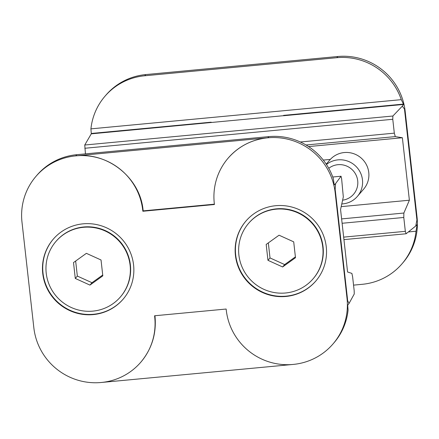 <?xml version="1.0" encoding="UTF-8"?>
<svg xmlns="http://www.w3.org/2000/svg" width="439" height="439" viewBox="0 0 439 439"><rect width="100%" height="100%" fill="white"/><g stroke="black" fill="none" stroke-linecap="round" stroke-linejoin="round"><path stroke-width="0.66" d="M83.459 227.298A42.528 41.776 40.7 0 1 125.4 250.054A42.528 41.776 40.7 0 1 120.39 296.967A42.528 41.776 40.7 0 1 60.9 300.869A42.528 41.776 40.7 0 1 55.934 241.461A42.528 41.776 40.7 0 1 83.459 227.298M73.505 262.571L75.288 278.447L89.94 285.092L102.814 275.857L101.03 259.981L86.379 253.336L73.505 262.571M276.131 209.167A42.528 41.776 40.7 0 1 318.077 231.924A42.528 41.776 40.7 0 1 313.062 278.831A42.528 41.776 40.7 0 1 253.572 282.738A42.528 41.776 40.7 0 1 248.606 223.33A42.528 41.776 40.7 0 1 276.131 209.167M266.182 244.435L267.96 260.316L282.617 266.961L295.485 257.726L293.707 241.845L279.056 235.205L266.182 244.435M335.572 183.634L341.043 176.231L341.613 178.689L343.314 196.957L340.565 209.518L347.573 271.999L351.891 273.398L352.627 276.872L354.18 290.733L354.251 293.982L349.016 303.481L347.589 300.474A61.394 60.308 -139.3 0 0 347.353 297.818L335.506 192.211A61.394 60.308 -139.3 0 0 335.149 189.566L335.572 183.634L334.244 184.951A61.394 60.308 -139.3 0 0 334.156 184.589L333.322 178.569A61.394 60.308 -139.3 0 0 268.849 136.611L76.776 154.687A61.394 60.308 -139.3 0 0 37.041 175.128L36.014 176.319A61.394 60.308 40.7 0 1 75.755 155.878L76.776 154.687M228.242 158.029L228.291 157.98C238.69 146.264 251.783 139.542 267.576 137.824L267.823 137.802A61.394 60.308 40.7 0 1 335.166 192.606L347.008 298.213A61.394 60.308 40.7 0 1 332.976 343.978A61.394 60.308 40.7 0 1 293.241 364.419L101.42 382.468A60.84 59.759 -139.3 0 0 140.793 362.213A60.84 59.759 -139.3 0 0 154.698 316.87L154.577 315.767L226.14 309.034L226.266 310.132A60.84 59.759 -139.3 0 0 292.994 364.441M36.014 176.319A61.394 60.308 40.7 0 0 21.983 222.079L33.83 327.686A61.394 60.308 40.7 0 0 101.173 382.495L101.42 382.468M332.976 343.978L334.002 342.788A61.394 60.308 -139.3 0 0 348.078 310.137L347.721 305.533A61.394 60.308 -139.3 0 0 347.726 305.16L349.016 303.481M341.043 176.231L332.767 177.01M228.291 157.98L228.198 158.078A60.84 59.759 -139.3 0 1 267.576 137.824L75.755 155.878M76.002 155.85C107.994 152.168 139.959 177.872 143.054 209.782L143.185 210.874L142.856 211.258L142.73 210.16A60.84 59.759 -139.3 0 0 76.002 155.85M214.38 204.173L143.185 210.874M228.198 158.078A60.84 59.759 -139.3 0 0 214.292 203.427L214.419 204.525L142.856 211.258M83.07 223.835A46.046 45.228 40.7 0 1 128.479 248.469A46.046 45.228 40.7 0 1 123.052 299.261A46.046 45.228 40.7 0 1 58.645 303.486A46.046 45.228 40.7 0 1 53.267 239.167A46.046 45.228 40.7 0 1 83.07 223.835M275.747 205.704A46.046 45.228 40.7 0 1 321.156 230.338A46.046 45.228 40.7 0 1 315.729 281.13A46.046 45.228 40.7 0 1 251.322 285.355A46.046 45.228 40.7 0 1 245.944 221.036A46.046 45.228 40.7 0 1 275.747 205.704M154.945 315.734L155.022 316.492C156.542 333.717 151.828 348.923 140.886 362.109L140.837 362.164M248.606 223.33L248.88 223.012A42.528 41.776 40.7 0 1 276.405 208.849A42.528 41.776 40.7 0 1 318.346 231.605A42.528 41.776 40.7 0 1 313.336 278.518L313.062 278.831M315.861 280.971A46.046 45.228 40.7 0 1 251.591 285.037A46.046 45.228 40.7 0 1 246.081 220.877M55.934 241.461L56.203 241.143A42.528 41.776 40.7 0 1 83.734 226.985A42.528 41.776 40.7 0 1 125.675 249.736A42.528 41.776 40.7 0 1 120.659 296.649L120.39 296.967M123.189 299.102A46.046 45.228 40.7 0 1 58.919 303.168A46.046 45.228 40.7 0 1 53.404 239.008M267.96 260.316L270.012 257.934L284.664 264.58L295.392 256.881M268.322 242.899L270.012 257.934M282.617 266.961L284.664 264.58M75.288 278.447L77.335 276.071L91.992 282.711L102.721 275.017M75.651 261.029L77.335 276.071M89.94 285.092L91.992 282.711M323.28 160.076L330.326 159.417A22.323 21.928 40.7 0 1 361.341 158.183A22.323 21.928 40.7 0 1 363.662 189.116L357.351 196.436A22.323 21.928 -139.3 0 0 356.254 166.672A22.323 21.928 -139.3 0 0 326.451 164.482M91.274 133.84A61.394 60.308 40.7 0 1 91.279 133.467L211.17 122.185L211.302 122.486L91.274 133.84L84.749 145.018L85.446 153.869M405.334 231.331L403.781 217.47L403.864 213.041L409.384 200.222L402.376 137.742L395.292 136.6L394.321 133.149L392.768 119.287L392.894 116.017L402.322 106.128L404.473 109.064L416.913 219.972L415.766 225.97L406.102 233.767L405.334 231.331L343.66 237.131M416.649 225.07L417.045 225.031L416.035 231.227A61.394 60.308 40.7 0 1 401.959 263.872L402.986 262.681A61.394 60.308 -139.3 0 0 417.017 216.921L405.17 111.314A61.394 60.308 -139.3 0 0 337.827 56.505L336.801 57.696L144.733 75.771A61.394 60.308 40.7 0 0 104.998 96.212A61.394 60.308 40.7 0 0 90.922 128.863L401.279 99.653L403.479 104.087L283.583 115.369A60.84 59.759 40.7 0 0 283.583 115.742L403.567 104.449L402.322 106.128M337.827 56.505L145.759 74.581A61.394 60.308 -139.3 0 0 106.024 95.022L104.998 96.212M336.801 57.696A61.394 60.308 40.7 0 1 401.279 99.653M91.279 133.467L90.922 128.863M283.583 115.687L211.302 122.486M392.894 116.017L84.749 145.018M415.766 225.97L417.05 224.658A61.394 60.308 40.7 0 1 417.045 225.031M406.102 233.767L343.94 239.617M416.035 231.227L408.363 231.946M401.959 263.872A61.394 60.308 40.7 0 1 362.224 284.313L353.554 285.13M417.017 216.921L416.671 217.316A61.394 60.308 40.7 0 1 416.913 219.972M416.671 217.316L404.829 111.709A61.394 60.308 40.7 0 0 404.473 109.064M403.479 104.087A61.394 60.308 40.7 0 1 403.567 104.449M211.17 122.185A60.84 59.759 40.7 0 1 211.258 122.547M392.768 119.287L84.82 148.267M394.321 133.149L300.309 141.995M395.292 136.6L306.043 144.996M402.376 137.742L308.557 146.571M409.384 200.222L341.196 206.637M403.864 213.041L341.619 218.902M403.781 217.47L342.107 223.27M342.607 200.179A18.043 17.725 -139.3 0 0 356.325 175.622A18.043 17.725 -139.3 0 0 328.762 168.302M341.783 203.948A22.323 21.928 -139.3 0 0 342.903 203.872A22.323 21.928 -139.3 0 0 357.351 196.436M267.823 137.802L268.849 136.611M143.054 209.782L142.73 210.16M155.022 316.492L154.698 316.87M335.166 192.606L335.506 192.211M347.008 298.213L347.353 297.818M145.759 74.581L144.733 75.771M405.17 111.314L404.829 111.709M330.309 159.417L326.232 164.153"/></g></svg>
